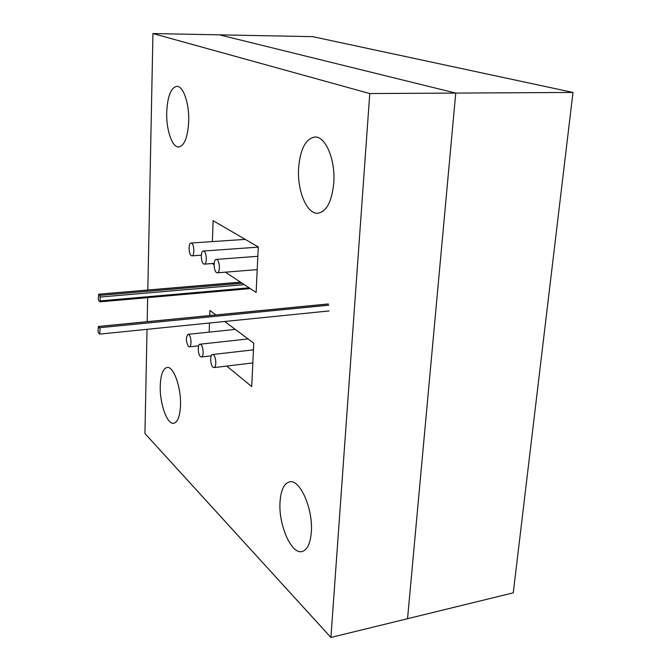 <?xml version="1.0" encoding="UTF-8"?>
<svg xmlns="http://www.w3.org/2000/svg" width="671" height="671" viewBox="0 0 671 671"><rect width="100%" height="100%" fill="white"/><g stroke="black" fill="none" stroke-linecap="round" stroke-linejoin="round"><path stroke-width="1.01" d="M328.379 304.013L98.452 326.517L99.694 327.725L328.79 305.179M98.452 326.517L98.008 331.147L98.411 332.808L99.644 334.024L100.105 329.386L99.694 327.725M240.595 282.189L98.712 294.25L99.962 295.374L242.156 283.221M98.712 294.25L98.251 298.989L98.662 300.65L100.038 301.841L100.34 300.885L249.151 287.834M99.962 295.374L100.34 300.885M572.992 92.439L513.265 592.845L330.912 637.45L369.771 93.554L455.752 93.084L219.459 34.842L455.752 93.084L407.54 618.704L455.752 93.084L572.992 92.439L312.72 36.653L152.946 33.55L147.813 290.015M191.646 243.221L190.992 243.028C188.316 242.885 188.568 254.158 191.269 255.651L191.948 255.852C194.632 256.012 194.364 244.638 191.646 243.221M204.026 251.231L203.321 251.021C200.528 250.895 200.78 262.361 203.598 263.921L204.336 264.139C207.129 264.29 206.861 252.715 204.026 251.231M216.985 259.618L216.23 259.4C213.311 259.283 213.571 270.95 216.515 272.577L217.303 272.812C220.214 272.946 219.945 261.178 216.985 259.618M188.861 334.644L188.039 334.343C185.699 337.463 185.85 341.522 188.501 346.521L189.339 346.84C191.805 346.907 191.394 336.406 188.861 334.644M200.889 344.525L200.008 344.206C197.45 344.164 197.861 354.741 200.486 356.645L201.392 356.98C203.95 357.039 203.531 346.362 200.889 344.525M213.479 354.867L212.531 354.523C209.872 354.498 210.291 365.242 213.026 367.23L213.999 367.591C216.666 367.624 216.221 356.787 213.479 354.867M166.718 112.25C166.131 129.83 172.145 147.603 178.729 147.024C184.45 145.783 187.771 137.295 188.702 121.552C189.407 103.678 183.233 85.771 176.8 86.341C170.879 87.742 167.515 96.381 166.718 112.25M280.042 501.833C278.306 524.395 291.231 554.548 302.009 551.545C307.243 550.086 310.346 543.611 311.319 532.128C313.273 508.937 299.862 478.809 289.562 481.862C284.068 483.363 280.897 490.023 280.042 501.833M160.252 385.75C159.581 403.355 167.129 424.777 173.755 423.284C177.714 422.227 179.962 416.255 180.499 405.368C181.271 387.393 173.504 365.921 167.079 367.473C162.978 368.589 160.704 374.686 160.252 385.75M298.62 168.035C297.052 190.673 306.89 214.401 317.92 213.235C326.618 211.617 331.902 201.501 333.772 182.906C335.584 159.815 325.435 135.953 314.783 137.018C305.632 138.796 300.247 149.138 298.62 168.035M330.912 637.45L144.944 433.516L147.033 329.318M147.184 321.677L147.662 297.647M369.771 93.554L152.946 33.55M226.764 366.064L251.726 386.588L253.764 343.2L224.676 321.484M215.928 314.951L209.939 310.472L209.755 315.555M209.486 323.019L209.167 332.128M225.397 272.166L256.137 292.439L258.268 246.953L213.126 220.692L212.388 241.594M212.304 263.535L214.108 264.718M100.373 297.035L244.303 284.638M328.345 303.946L98.318 326.458M329.042 310.95L99.786 334.091M240.52 282.139L98.587 294.2M250.317 288.605L100.038 301.841M190.992 243.028L245.267 239.388M203.321 251.021L258.26 247.138M216.23 259.4L257.832 256.297M217.303 272.812L257.203 269.616M204.336 264.139L214.183 263.393M191.948 255.852L201.342 255.173M188.039 334.343L235.269 329.394M200.008 344.206L248.06 338.947M212.531 354.523L253.445 349.851M213.999 367.591L252.833 362.944M201.392 356.98L211.248 355.856M189.339 346.84L198.666 345.817"/></g></svg>
